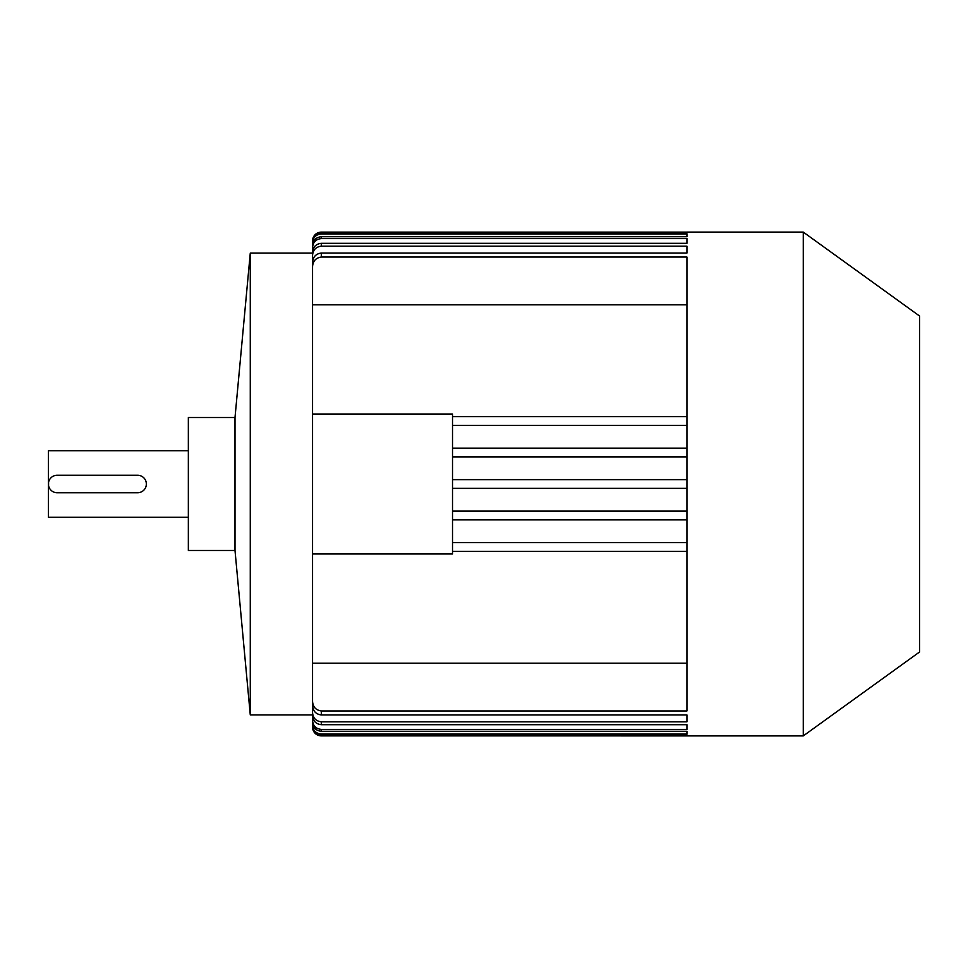 <?xml version="1.0" encoding="UTF-8"?>
<svg xmlns="http://www.w3.org/2000/svg" width="968" height="968" viewBox="0 0 968 968"><rect width="100%" height="100%" fill="white"/><g stroke="black" fill="none" stroke-linecap="round" stroke-linejoin="round"><path stroke-width="1.45" d="M188.349 517.239L48.4 517.239L48.4 450.761L188.349 450.761M48.569 485.718L48.569 482.294M55.43 475.421L57.148 475.252A8.748 8.748 0 0 0 48.4 484A8.748 8.748 0 0 0 57.148 492.748L55.442 492.579M146.192 482.282L146.362 484A8.748 8.748 0 0 0 137.613 475.252L139.332 475.421M139.344 492.579L137.613 492.748A8.748 8.748 0 0 0 146.362 484L146.192 485.706M235.006 550.477L235.006 417.523L188.349 417.523L188.349 550.477L235.006 550.477L250.276 714.916L250.276 253.084L235.006 417.523M312.555 253.084L250.276 253.084M312.555 714.916L250.276 714.916M321.303 253.047L321.303 257.052L686.929 257.052L686.929 710.948L321.303 710.948L321.303 714.953C315.822 714.202 312.906 711.02 312.555 705.382L312.555 262.618C312.894 256.992 315.81 253.797 321.303 253.047L686.929 253.047L686.929 246.187L321.303 246.187C315.883 246.852 312.966 249.95 312.555 255.467L312.555 268.547M803.271 232.09L919.6 316.052L919.6 651.948L803.271 735.91L803.271 232.09L686.929 232.09L686.929 233.034L686.929 232.126L321.303 232.126A8.748 8.748 0 0 0 312.555 240.875L312.555 253.12M312.555 255.467L312.555 252.479C312.979 247.009 315.895 243.948 321.303 243.307L686.929 243.307L686.929 238.588L321.303 238.588C315.943 239.169 313.027 242.157 312.555 247.578L312.555 245.642C313.027 240.27 315.943 237.293 321.303 236.724L686.929 236.724L686.929 233.953L321.303 233.953C315.979 234.486 313.063 237.426 312.555 242.774L312.555 241.819C313.063 236.494 315.979 233.566 321.303 233.034L686.929 233.034M321.303 714.953L686.929 714.953L686.929 721.813L686.929 714.953M686.929 721.813L321.303 721.813L321.303 724.693L686.929 724.693L686.929 729.412L686.929 724.693M686.929 729.412L321.303 729.412L321.303 731.276L686.929 731.276L686.929 734.046L686.929 731.276M686.929 734.046L321.303 734.046L321.303 734.966L686.929 734.966L686.929 735.874L686.929 734.966M803.271 735.91L321.303 735.874A8.748 8.748 0 0 1 312.555 727.125L312.555 714.88M312.555 712.884L312.555 725.226C313.051 730.562 315.967 733.502 321.303 734.046M321.303 734.966C315.991 734.446 313.075 731.518 312.555 726.181L312.555 725.226M312.555 707.814L312.555 720.422C313.015 725.831 315.931 728.819 321.303 729.412M321.303 731.276C315.955 730.719 313.039 727.742 312.555 722.358L312.555 720.422M312.555 699.453L312.555 712.533C312.954 718.038 315.87 721.136 321.303 721.813M321.303 724.693C315.907 724.064 312.991 721.003 312.555 715.521L312.555 712.533M312.555 701.195C312.858 706.882 315.774 710.137 321.303 710.948M686.929 663.201L312.555 663.201M312.555 553.974L452.516 553.974L452.516 414.026L312.555 414.026M312.555 304.799L686.929 304.799M686.929 246.187L686.929 253.047M686.929 238.588L686.929 243.307M686.929 233.953L686.929 236.724M137.613 475.252L57.148 475.252M137.613 492.748L57.148 492.748M312.555 242.774L312.555 255.116M312.555 247.578L312.555 260.186M321.303 257.052C315.786 257.851 312.87 261.106 312.555 266.805M686.929 479.632L452.516 479.632M686.929 488.368L452.516 488.368M686.929 511.116L452.516 511.116M686.929 519.864L452.516 519.864M686.929 542.6L452.516 542.6M686.929 551.349L452.516 551.349M686.929 448.136L452.516 448.136M686.929 456.884L452.516 456.884M686.929 416.651L452.516 416.651M686.929 425.4L452.516 425.4M321.303 233.034L321.303 233.953M321.303 236.724L321.303 238.588M321.303 243.307L321.303 246.187"/></g></svg>
